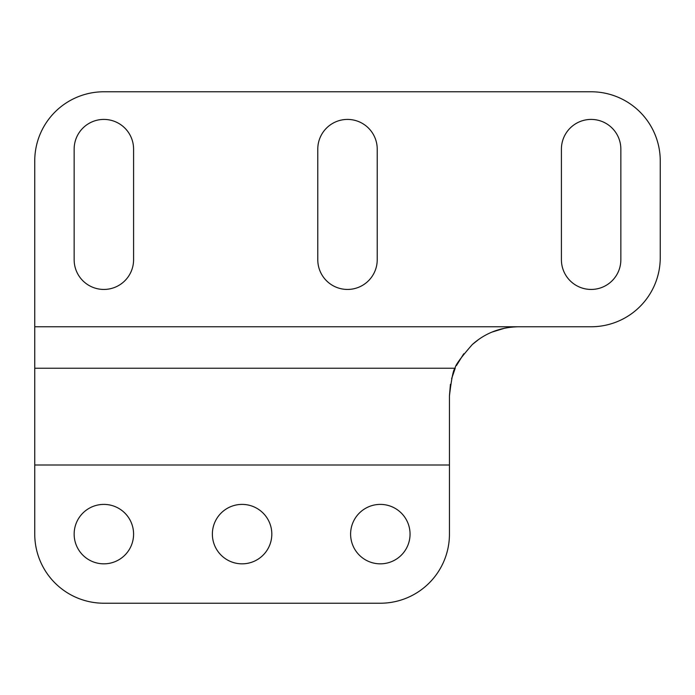 <?xml version="1.0" encoding="UTF-8"?>
<svg xmlns="http://www.w3.org/2000/svg" width="695" height="695" viewBox="0 0 695 695"><rect width="100%" height="100%" fill="white"/><g stroke="black" fill="none" stroke-linecap="round" stroke-linejoin="round"><path stroke-width="1.04" d="M410.05 534.116A29.72 29.72 0 0 1 380.33 563.836A29.72 29.72 0 0 1 350.61 534.116A29.72 29.72 0 0 1 380.33 504.396A29.72 29.72 0 0 1 410.05 534.116M271.815 534.116A29.72 29.72 0 0 1 242.095 563.836A29.72 29.72 0 0 1 212.375 534.116A29.72 29.72 0 0 1 242.095 504.396A29.72 29.72 0 0 1 271.815 534.116M133.588 534.116A29.72 29.72 0 0 1 103.868 563.836A29.72 29.72 0 0 1 74.148 534.116A29.72 29.72 0 0 1 103.868 504.396A29.72 29.72 0 0 1 133.588 534.116M450.421 384.309L449.448 395.881L449.448 534.134A69.118 69.118 0 0 0 449.448 534.116A69.118 69.118 0 0 1 380.33 603.225L103.868 603.225A69.118 69.118 0 0 1 34.75 534.116L34.75 160.884A69.118 69.118 0 0 1 103.868 91.775L591.132 91.775A69.118 69.118 0 0 1 660.25 160.884L660.25 257.645A69.118 69.118 0 0 1 591.132 326.763L34.75 326.763M504.926 328.127L491.973 332.088M478.898 339.282L472.305 344.529M463.774 353.746L456.433 365.596M449.448 395.881C451.602 377.854 453.531 368.645 455.216 368.237L451.602 378.749M34.75 368.237L455.216 368.237C454.617 366.169 460.307 358.272 472.305 344.529C485.266 333.009 500.678 327.093 518.566 326.763M317.78 149.138L317.78 259.721A29.72 29.72 0 0 0 347.5 289.441A29.72 29.72 0 0 0 377.22 259.721L377.22 149.138A29.72 29.72 0 0 0 347.5 119.418A29.72 29.72 0 0 0 317.78 149.138M561.412 149.138L561.412 259.721A29.72 29.72 0 0 0 591.132 289.441A29.72 29.72 0 0 0 620.852 259.721L620.852 149.138A29.72 29.72 0 0 0 591.132 119.418A29.72 29.72 0 0 0 561.412 149.138M74.148 149.138L74.148 259.721A29.72 29.72 0 0 0 103.868 289.441A29.72 29.72 0 0 0 133.588 259.721L133.588 149.138A29.72 29.72 0 0 0 103.868 119.418A29.72 29.72 0 0 0 74.148 149.138M449.448 464.998L34.75 464.998"/></g></svg>
